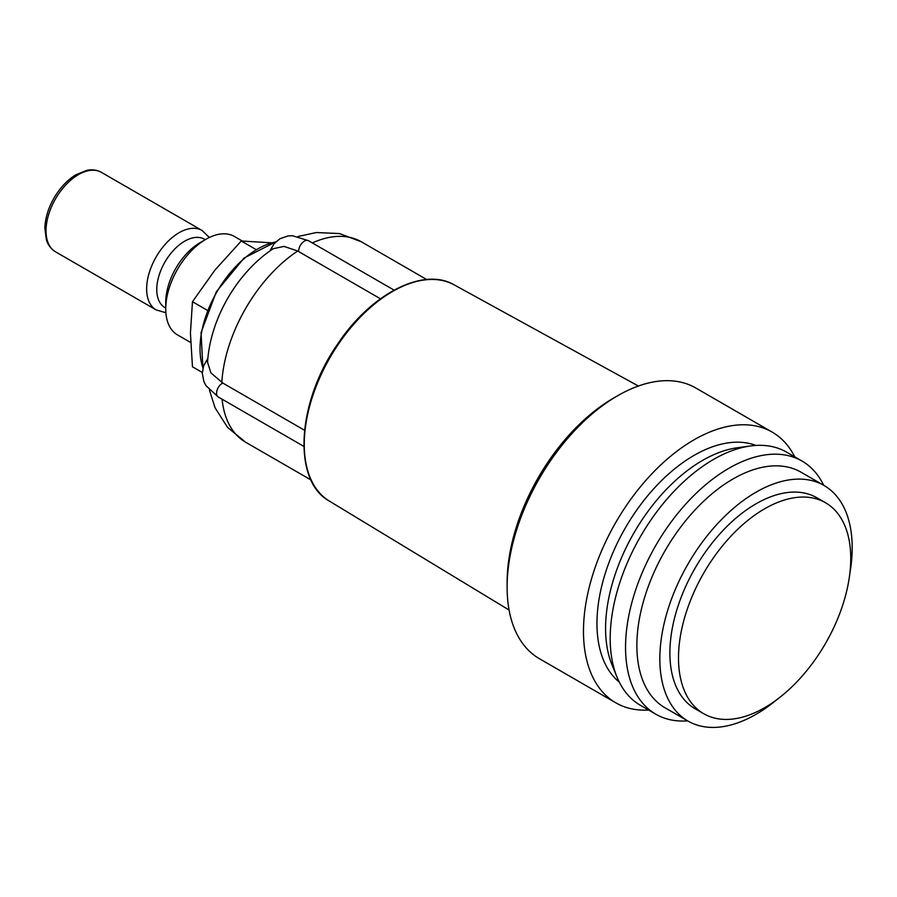 <?xml version="1.0" encoding="UTF-8"?>
<svg xmlns="http://www.w3.org/2000/svg" width="897" height="897" viewBox="0 0 897 897"><rect width="100%" height="100%" fill="white"/><g stroke="black" fill="none" stroke-linecap="round" stroke-linejoin="round"><path stroke-width="1.35" d="M380.429 298.779L297.714 251.025L284.035 246.406L273.17 248.727C237.021 272.52 210.077 319.186 207.555 362.388L210.952 372.917L222.792 383.053A8.118 4.687 120 0 0 217.096 390.15A8.118 4.687 120 0 0 218.24 396.979L205.929 385.609L203.888 381.606L202.296 373.298L203.664 365.741L207.857 358.408M304.532 430.246L222.792 383.053M619.278 682.101A137.23 79.228 -60 0 1 625.388 527.851A137.23 79.228 -60 0 1 755.913 445.439M687.663 720.863A146.166 84.385 -60 0 1 655.819 714.203L640.469 705.334A146.166 84.385 -60 0 1 617.001 677.078L611.967 664.755A137.23 79.228 -60 0 1 634 532.818A137.23 79.228 -60 0 1 737.244 447.771L750.43 445.977A146.166 84.385 -60 0 1 786.635 452.166L801.985 461.036A146.166 84.385 -60 0 1 823.67 485.277M648.632 710.043A156.313 90.249 -60 0 1 615.847 702.844A156.313 90.249 -60 0 1 615.847 522.346A156.313 90.249 -60 0 1 772.16 432.096A156.313 90.249 -60 0 1 794.787 456.876M615.847 702.844L539.478 658.746A156.313 90.249 -60 0 1 507.108 587.187A156.313 90.249 -60 0 1 617.629 395.745A156.313 90.249 -60 0 1 695.792 387.997L772.16 432.096M507.108 587.187L507.108 582.545A150.629 86.964 -60 0 1 613.615 398.066L617.629 395.745M655.819 714.203A146.166 84.385 -60 0 1 655.819 545.421A146.166 84.385 -60 0 1 801.985 461.036M777.15 699.413A136.019 78.532 -60 0 1 756.014 714.326A136.019 78.532 -60 0 1 688.01 721.065L665.047 707.8A136.019 78.532 -60 0 1 665.036 550.747A136.019 78.532 -60 0 1 801.055 472.214L824.029 485.479A136.019 78.532 -60 0 1 849.84 573.497M617.001 677.078A146.166 84.385 -60 0 1 640.469 536.563A146.166 84.385 -60 0 1 750.43 445.977M764.625 707.699A121.801 70.325 -60 0 1 703.73 713.732A121.801 70.325 -60 0 1 703.73 573.082A121.801 70.325 -60 0 1 825.532 502.757A121.801 70.325 -60 0 1 844.2 600.362A121.801 70.325 -60 0 1 764.625 707.699M703.73 713.732L695.119 708.753A121.801 70.325 -60 0 1 695.119 568.104A121.801 70.325 -60 0 1 816.92 497.779L825.532 502.757M688.01 721.065A136.019 78.532 -60 0 1 688.01 564A136.019 78.532 -60 0 1 824.029 485.479M271.298 242.795L241.271 241.001L214.843 270.199L192.463 301.717L190.433 333.09L192.463 366.795L202.307 372.479M190.624 342.475L177.516 334.917A56.847 32.819 -60 0 1 165.743 308.893A56.847 32.819 -60 0 1 205.94 239.275A56.847 32.819 -60 0 1 234.364 236.46L242.235 241.001M165.743 308.893L165.743 302.255A48.718 28.132 -60 0 1 200.199 242.594L205.94 239.275M192.463 301.717L207.386 310.34M241.271 241.001L255.993 249.512M165.743 308.086L164.947 307.626A39.502 22.806 -60 0 1 164.947 262.014A39.502 22.806 -60 0 1 204.449 239.219L205.245 239.678M221.817 382.492A115.713 66.804 -60 0 1 297.714 251.025M312.335 242.919A115.713 66.804 -60 0 1 361.289 241.764L339.515 233.568L316.338 232.536L298.129 236.483M209.427 390.117L215.101 407.866L227.591 427.421L245.576 442.187A115.713 66.804 -60 0 1 222.097 399.199M454.174 284.865C423.272 266.577 370.383 294.081 337.216 344.717C296.739 402.876 292.299 480.904 329.345 501.075A124.84 72.074 -60 0 1 330.118 357.376A124.84 72.074 -60 0 1 454.174 284.865L638.384 386.035M202.969 367.961A81.324 46.947 -60 0 1 255.208 250.454A81.324 46.947 -60 0 1 275.715 241.977M394.063 290.112L308.478 240.699A8.118 4.687 120 0 0 301.997 243.109A8.118 4.687 120 0 0 298.69 251.597M165.889 312.739L156.145 309.913A45.882 26.484 -60 0 1 156.145 256.934A45.882 26.484 -60 0 1 202.027 230.451L101.406 172.359A45.882 26.484 -60 0 0 55.524 198.842A45.882 26.484 -60 0 0 55.524 251.822C48.124 246.888 46.722 240.833 46.386 239.824L44.85 228.141C45.198 218.274 48.214 208.295 53.921 198.203C59.897 187.933 67.174 180.151 75.74 174.837L86.673 170.385C91.83 169.23 96.741 169.892 101.406 172.359M426.703 279.528L361.289 241.764M310.99 479.951L245.576 442.187M329.345 501.075L509.07 610.016M202.89 368.286L201.051 332.574L216.356 291.704L244.096 258.011L275.951 241.753M303.836 446.392L218.24 396.979M308.478 240.699L292.478 235.709L287.982 235.956L279.999 238.714L274.123 243.681L269.885 250.992M209.349 237.47L202.027 230.451M156.145 309.913L55.524 251.822"/></g></svg>
